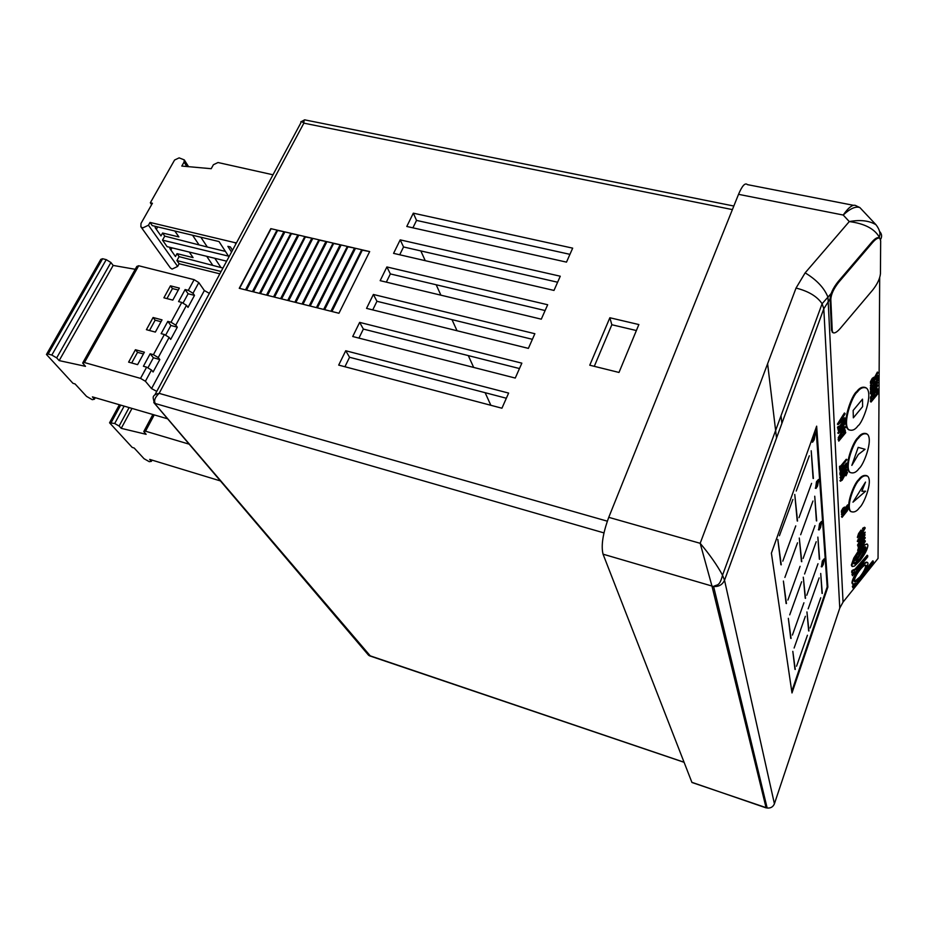 <?xml version="1.0" encoding="UTF-8"?>
<svg xmlns="http://www.w3.org/2000/svg" width="928" height="928" viewBox="0 0 928 928"><rect width="100%" height="100%" fill="white"/><g stroke="black" fill="none" stroke-linecap="round" stroke-linejoin="round"><path stroke-width="1.39" d="M865.604 491.202L852.971 502.176L865.499 482.096L861.845 491.283L865.499 482.096L852.971 502.176L865.604 491.202L861.845 491.283L865.604 491.202M851.846 465.392L858.191 447.354L865.047 449.291L858.342 454.465L865.047 449.291L858.191 447.354L851.846 465.392L858.342 454.465L851.846 465.392M853.342 417.832L853.157 410.443L862.506 399.156L862.611 406.638L853.342 417.832L853.157 410.443L862.506 399.156L862.611 406.638L853.342 417.832M811.826 439.686L812.128 442.064M813.856 435.151L812.592 442.18L814.204 439.779L815.468 432.761L813.856 435.151M818.484 479.451L816.489 481.702L815.573 488.279M817.266 481.899L816.048 488.395L817.568 486.017L818.774 479.532L817.266 481.899M821.454 521.478L819.552 523.705L818.647 529.818M820.282 523.902L819.122 529.946L820.549 527.58L821.709 521.548L820.282 523.902M824.168 558.83L822.347 561.022L821.442 566.73M823.032 561.22L821.918 566.869L823.275 564.537L824.389 558.9L823.032 561.22M865.696 387.591C862.46 386.466 859.456 387.811 856.695 391.616C851.892 394.516 841.267 423.458 848.064 429.293L848.934 429.873M858.017 425.801C862.611 423.11 873.492 394.145 866.543 388.124C863.26 386.779 860.198 388.066 857.356 392.01C852.565 394.922 841.916 423.852 848.702 429.676C852.078 431.102 855.175 429.803 858.017 425.801M866.961 475.739C863.968 474.753 861.138 476.122 858.47 479.846C854.386 482.792 844.944 506.062 850.28 511.142L851.034 511.676M859.595 507.535C863.527 504.751 873.144 481.47 867.703 476.238C864.699 475.043 861.822 476.366 859.061 480.217C854.978 483.163 845.524 506.433 850.86 511.514C853.934 512.766 856.846 511.432 859.595 507.535M866.601 433.724C863.492 432.668 860.581 434.014 857.855 437.784C853.447 440.73 843.436 466.575 849.445 472.039L850.257 472.596M859.073 468.478C863.307 465.728 873.526 439.849 867.39 434.246C864.258 432.97 861.288 434.269 858.493 438.167C854.073 441.113 844.051 466.97 850.048 472.41C853.261 473.744 856.277 472.433 859.073 468.478M871.032 384.633L870.452 381.663L872.239 378.346L873.921 377.22L874.791 378.496L878.039 372.453L874.791 379.146L878.016 376.2L871.032 384.633L871.114 382.046L872.888 378.728L874.582 377.603M874.454 377.534L877.378 372.07L878.039 372.453M875.939 377.012L877.366 375.295L878.016 375.678M871.044 388.902L871.032 385.665L871.752 384.807L871.752 387.521L873.898 384.934L874.617 381.338L874.617 384.076L877.285 380.851L878.016 377.244L878.004 380.503L871.044 388.902L870.383 388.519L870.951 384.586M871.752 386.35L873.248 384.552L873.236 381.965M874.617 382.904L876.635 380.468L876.647 377.858M871.056 392.764L871.044 389.783L871.763 388.913L871.763 390.154L877.992 382.638L871.763 390.665L871.056 392.764L870.406 392.382L870.882 388.809M871.763 388.994L877.331 382.255L877.992 382.638M871.067 397.892L876.508 387.498L871.056 393.565L877.981 385.201L872.552 395.595L877.958 389.563L871.067 397.892L870.429 397.404L874.153 390.328M871.056 394.075L870.406 393.681L870.847 392.648M871.763 391.535L877.331 384.818L877.981 385.201M874.257 392.37L877.308 388.681L877.958 389.064M871.09 402.033L871.079 398.889L871.786 398.042L871.786 400.676L873.898 398.124L874.605 394.62L874.605 397.277L877.238 394.087L877.958 390.572L877.934 393.739L871.09 402.033L870.441 401.65L870.986 397.834M871.786 399.516L873.26 397.741L873.248 395.247M874.605 396.117L876.589 393.704L876.6 391.21M838.042 424.63L837.392 424.154L844.399 413.006L845.072 413.958L842.821 417.53L842.914 420.059L845.234 418.714L838.042 424.63L845.048 413.401M842.891 419.154L844.561 417.774L845.222 418.168M845.292 420.349L838.982 428.481L838.309 430.557L837.532 427.274L838.251 426.393L838.958 427.994L845.292 420.349L844.642 419.955L838.912 426.868M838.436 433.48L837.787 433.016L844.712 422.008L845.385 422.936L843.158 426.462L843.25 428.945L845.547 427.588L838.425 433.411L845.362 422.402M843.216 428.04L844.874 426.66L845.524 427.054M838.761 441.136L838.251 437.656L841.522 432.007L844.747 429.664L845.721 432.715L838.761 441.136L838.9 438.051L842.16 432.402L845.385 430.058M839.608 468.953L839.504 466.332L840.814 465.879L846.266 459.244L846.881 459.638L840.872 467.422L840.919 468.501L839.608 468.953M840.35 472.062L840.246 469.661L840.93 468.814L841.023 470.786L843.076 468.28L842.995 466.308L843.691 465.473L843.761 467.445L847.02 463.478L840.35 472.062L839.794 469.069M840.977 469.707L842.462 467.886L842.38 465.914L843.691 465.473M843.726 466.355L846.406 463.095L847.02 463.478M839.805 473.373L846.464 464.812L847.078 465.195L840.42 473.767L839.805 473.373M840.629 478.384L843.332 474.626L843.227 472.12L840.478 475.02L847.136 466.9L843.912 471.296L844.004 473.802L847.252 470.299L840.629 478.384L839.991 477.56L842.717 474.243L842.659 472.816M840.501 475.449L839.863 474.637L846.522 466.517L847.136 466.9M843.97 472.723L846.626 469.487L847.241 469.87M845.768 475.716L846.823 473.315L845.675 473.732L842.148 480.228L840.559 480.924L841.626 478.28L841.232 480.147L842.102 479.834L845.663 473.28L847.508 472.491L846.116 475.716L845.153 475.333L846.185 473.21M840.432 480.855L840.977 477.955M841.035 477.885L842.044 478.175M841.336 479.637L844.48 473.674M845.663 472.236L847.392 472.143M841.905 513.404L841.336 511.038L842.902 508.208L844.515 507.071L845.304 508.822L848.238 505.632L841.905 513.404L841.916 511.409L845.095 507.442M845.234 507.813L847.635 504.855L848.215 505.226M842.079 517.348L847.832 508.764L841.951 514.53L845.768 509.843L848.482 507.952L847.206 510.957L842.079 517.348L841.476 516.583L847.229 508.683M841.974 514.924L841.371 514.158L845.188 509.472L847.798 507.268L848.378 507.639M852.507 575.766L852.461 574.571L854.711 571.764L852.252 572.936L852.612 570.801L854.27 569.432L854.096 570.662L857.356 568.249L867.703 555.594L867.715 556.823L852.507 575.766L851.939 574.223L852.948 572.959M852.252 572.936L851.591 572.158L852.078 570.442L854.27 569.432M854.015 570.314L867.17 555.257L867.703 555.594M852.89 587.876L852.855 586.716L855.628 583.248L852.774 584.222L852.461 583.213C852.797 579.64 855.349 574.71 860.128 568.412C863.887 563.864 866.416 561.95 867.715 562.646L868.051 563.748L865.116 571.416L873.306 561.196L873.306 562.391L852.89 587.876L852.333 586.368L854.015 584.28M852.507 584.048L851.939 582.865C852.264 579.292 854.816 574.362 859.595 568.064C863.353 563.516 865.894 561.602 867.193 562.31M866.555 568.62L872.784 560.86L873.306 561.196M862.762 529.598L862.611 528.299L864.513 527.266L865.186 528.067L861.509 534.679L859.096 537.208L857.716 537.324L859.096 533.96L861.613 530.41L861.671 533.96L864.304 529.204L862.762 529.598L863.168 528.658L865.058 527.626M857.356 537.405L858.551 533.6L861.056 530.062L861.613 530.41M861.648 532.916L863.748 528.867M857.588 541.372L858.261 538.82L859.432 538.727L858.725 540.514L859.664 539.771L859.119 539.412L862.599 533.438L865.174 532.173L864.281 534.748L863.075 534.899L863.655 533.751M858.064 546.882L859.34 544.782L857.89 545.223L865.151 534.899L858.771 544.179L865.186 538.043L858.064 546.882L857.948 545.467M857.484 545.165L860.94 539.075L864.594 534.551L865.151 534.899M858.806 543.901L864.629 537.184L865.174 537.532M862.97 542.752L862.82 541.5L864.687 540.456L865.348 541.221L861.741 547.694L859.363 550.188L858.006 550.339L859.374 547.056L861.834 543.576L861.892 546.986L864.478 542.335L862.97 542.752L863.365 541.848L865.232 540.804M857.658 550.397L858.829 546.708L861.288 543.228L861.834 543.576M861.88 545.966L863.933 542.033M851.962 566.335L851.347 565.059L853.795 558.018L858.516 550.733M863.446 545.362L866.996 543.947M832.242 330.728L832.95 332.642C834.527 333.604 837.021 332.143 840.42 328.245L872.668 290.058C877.354 284.096 879.941 278.644 880.44 273.725L880.66 240.793L879.814 238.299C878.248 237.429 875.846 238.832 872.598 242.51L838.75 282.228C833.75 288.573 831.105 294.292 830.815 299.361L832.242 330.728L831.511 330.31L830.061 298.932L823.797 308.792L724.524 580.232C722.46 584.721 718.829 586.809 713.609 586.519L603.049 554.178L691.882 782.316L766.029 807.859M831.511 330.31L832.648 332.456M827.857 587.088L791.99 692.949L771.4 553.158L816.652 426.161L827.857 587.088L827.196 586.89L791.758 691.418M246.187 290.035L277.704 230.248L283.922 231.687L252.462 291.612L246.187 290.035M260.165 293.538L291.554 233.462L297.83 234.912L266.487 295.116L260.165 293.538M274.236 297.064L305.521 236.698L311.831 238.171L280.616 298.654L274.236 297.064M288.422 300.614L319.592 239.969L325.948 241.442L294.849 302.215L288.422 300.614M302.725 304.187L333.755 243.252L340.17 244.737L309.186 305.811L302.725 304.187M317.132 307.794L348.046 246.57L354.508 248.066L323.652 309.43L317.132 307.794M331.644 311.425L362.43 249.91L369.669 251.581L338.94 313.258L331.644 311.425M406.789 226.467L413.32 213.173L572.68 248.147L566.498 262.125L406.789 226.467M547.671 304.744L541.291 319.174L380.167 280.662L386.895 266.951L547.671 304.744M508.625 393.078L501.932 408.216L338.685 365.098L345.726 350.749L508.625 393.078M638.858 324.556L609.858 317.747L589.767 365.214L618.999 372.453L638.858 324.556M521.849 363.161L515.26 378.056L352.721 336.516L359.658 322.387L521.849 363.161M560.268 276.219L553.993 290.429L393.576 253.356L400.2 239.865L560.268 276.219M366.548 308.374L373.381 294.466L534.864 333.72L528.38 348.383L366.548 308.374M355.227 248.24L361.711 249.736L330.913 311.251L324.371 309.616L355.227 248.24L361.711 249.736M340.889 244.911L347.327 246.407L316.402 307.62L309.906 305.985L340.889 244.911L347.327 246.407M326.656 241.605L333.048 243.09L302.006 304.013L295.556 302.4L326.656 241.605L333.048 243.09M312.539 238.334L318.884 239.795L287.715 300.428L281.323 298.839L312.539 238.334L318.884 239.795M298.526 235.074L304.813 236.536L273.54 296.879L267.194 295.301L298.526 235.074L304.813 236.536M284.618 231.849L290.858 233.299L259.457 293.364L253.158 291.786L284.618 231.849L290.858 233.299M270.814 228.648L277.008 230.086L245.491 289.861L239.25 288.306L270.814 228.648L277.008 230.086M594.291 366.328L611.842 324.742L636.376 330.53M344.926 366.746L349.554 357.268L506.34 398.24M358.939 338.105L363.358 329.069L519.471 368.544M386.326 282.135L390.352 273.922L545.107 310.544M399.713 254.782L403.541 246.964L557.624 282.228M569.943 254.342L416.533 220.412L412.902 227.836M372.743 309.906L376.954 301.287L532.382 339.312M693.158 782.884L691.882 782.316M603.049 554.178C600.961 545.722 602.864 533.438 608.756 517.337L700.176 543.309L711.996 586.183L766.076 807.743L767.154 808.01C770.669 808.346 773.082 806.931 774.416 803.776L774.161 804.425M691.952 782.478L767.154 808.01L713.609 586.519C716.752 584.037 719.444 587.412 722.529 575.209C717.205 565.303 709.758 554.666 700.176 543.309L796.027 288.074L805.144 272.855L849.282 221.572L843.216 215.041L738.526 194.335L608.756 517.337M738.526 194.335C742.168 185.704 745.126 182.468 747.4 184.626L853.157 205.25M603.966 532.904L155.278 403.529C153.688 400.699 154.964 397.312 159.129 393.356L607.306 521.176M370.504 656.166L154.268 403.019L153.19 398.066C152.9 395.804 154.883 394.238 159.129 393.356L303.862 123.157C301.461 121.127 300.475 121 300.916 122.751L154.918 394.841M733.828 206.028L305.347 119.99C304.349 119.352 303.862 120.408 303.862 123.157L732.389 209.6M368.114 654.669L369.506 655.818L684.087 762.306M722.529 575.209L724.524 580.232L774.416 803.776L839.77 608.095L823.797 308.792L822.104 303.723L722.529 575.209M878.7 237.707L879.245 237.069C880.742 233.647 879.674 229.552 876.02 224.773L876.02 224.773C869.281 220.632 860.372 219.565 849.282 221.572C864.478 223.567 874.466 228.729 879.245 237.069L879.616 238.183M876.02 224.762L859.862 207.57L856.254 205.854C853.25 203.824 848.911 206.886 843.216 215.041C850.094 208.568 855.639 206.074 859.862 207.57L861.532 209.345M611.842 324.742L609.858 317.747M737.006 688.646L737.772 686.465M781.886 423.388L781.028 415.709M767.607 363.741L776.527 438.028M420.825 250.92L425.244 260.675M436.183 284.768L440.893 295.174M451.994 319.65L457.028 330.739M468.304 355.598L473.674 367.43M485.135 392.695L490.842 405.281M349.554 357.268L345.726 350.749M363.358 329.069L359.658 322.387M390.352 273.922L386.895 266.951M403.541 246.964L400.2 239.865M416.533 220.412L413.32 213.173M376.954 301.287L373.381 294.466M331.946 311.506L362.43 249.91M362.604 250.235L369.669 251.581M324.649 309.674L355.378 248.53M317.399 307.864L348.046 246.57M348.197 246.86L354.508 248.066M310.184 306.054L341.04 245.201M303.004 304.256L333.755 243.252M333.918 243.554L340.17 244.737M295.846 302.47L326.818 241.906M288.712 300.684L319.592 239.969M319.754 240.259L325.948 241.442M281.602 298.909L312.701 238.624M274.526 297.134L305.521 236.698M305.683 237L311.831 238.171M267.473 295.371L298.688 235.376M260.455 293.608L291.554 233.462M291.728 233.752L297.83 234.912M253.46 291.856L284.792 232.139M246.488 290.116L277.704 230.248M277.866 230.538L283.922 231.687M239.54 288.376L270.988 228.938M861.022 548.019L860.975 545.165L858.876 549.237L861.022 548.019L860.453 545.908M858.887 549.098L860.476 547.671M863.62 535.259L864.316 533.391L863.202 534.261L859.711 540.235L857.866 541.732L857.252 541.163M857.808 541.511L858.806 539.18L858.261 538.82M859.664 539.771L863.156 533.797L862.599 533.438M863.156 533.797L865.174 532.173M858.806 539.18L859.432 538.727M860.778 535.004L860.732 532.034L858.597 536.198L860.778 535.004L860.198 532.788M858.609 536.094L860.233 534.644M854.317 580.905L854.572 581.74C855.57 582.297 857.507 580.824 860.384 577.32C864.014 572.576 865.952 568.818 866.207 566.068L865.952 565.28C864.977 564.7 863.052 566.138 860.175 569.583C856.509 574.409 854.56 578.19 854.317 580.905M854.456 581.566L859.862 576.984C863.492 572.228 865.43 568.481 865.685 565.732L865.557 565.106M854.56 566.045L852.24 566.521L851.892 565.407L854.328 558.366L859.838 550.084C863.608 545.548 866.172 543.611 867.529 544.295L867.889 545.525C867.506 549.283 864.896 554.318 860.047 560.64L854.56 566.045M853.795 563.041L854.05 563.864C855.117 564.421 857.112 562.925 860.036 559.387C863.724 554.573 865.708 550.745 865.998 547.891L865.731 546.986C864.734 546.395 862.773 547.845 859.873 551.336C856.138 556.232 854.108 560.129 853.795 563.041M853.922 563.679L859.502 559.039L865.186 549.179M862.936 549.759L862.402 549.411L864.942 547.346L865.557 547.961L863.481 552.079L864.525 549.028L862.936 550.269L857.727 558.9L855.442 560.489L857.043 557.16L856.474 559.433L857.669 558.47L862.936 549.759L865.476 547.706L865.314 546.801M859.85 554.77L859.316 554.41L862.402 549.411M858.91 556.603L858.365 556.255L859.316 554.41M857.669 558.47L857.136 558.122L858.365 556.255M856.579 558.737L857.136 558.122M857.646 556.823L857.043 557.16M855.442 560.489L854.908 560.141L856.509 556.812M862.994 552.264L862.448 551.916L863.968 549.19M838.75 282.228L837.984 281.799L871.833 242.104C875.081 238.415 877.494 237.023 879.048 237.893L879.454 238.113M837.984 281.799C832.996 288.156 830.351 293.863 830.061 298.932L830.815 299.361M815.979 428.04L827.196 586.89M815.12 432.68L814.424 432.413M796.236 491.04L809.332 455.787L796.236 491.04M813.392 478.488L811.211 450.753L813.079 478.407M798.973 517.685L811.582 483.372L798.973 517.685M797.546 521.049L794.762 494.462L797.222 520.956M779.416 535.723L792.895 499.45L779.416 535.723M781.26 564.839L777.826 539.47L780.889 564.734M782.791 561.162L795.76 525.886L782.791 561.162M784.879 577.436L797.523 542.81L784.879 577.436M787.884 600.045L800.075 566.324L787.884 600.045M803.103 558.459L814.981 525.608L803.103 558.459M800.667 534.737L812.974 501.027L800.667 534.737M816.675 520.933L814.738 496.213L816.385 520.852M801.769 561.695L799.286 538.043L801.456 561.614M786.445 603.571L783.394 581.044L786.097 603.478M819.61 559.259L817.858 537.103L819.331 559.178M804.588 574.003L816.199 541.72L804.588 574.003M789.728 614.858L801.641 581.74L789.728 614.858M791.074 638.464L788.336 618.315L790.737 638.36M805.516 598.351L803.288 577.181L805.226 598.27M806.78 595.231L817.997 563.748L806.78 595.231M792.419 635.065L803.926 602.794L792.419 635.065M808.16 608.849L819.146 577.889L808.16 608.849M822.289 593.444L820.712 573.458L822.034 593.375M810.132 627.978L820.77 597.76L810.132 627.978M808.949 630.994L806.942 611.923L808.659 630.912M794.124 648.022L805.376 616.296L794.124 648.022M796.549 666.2L807.43 635.251L796.549 666.2M795.273 669.471L792.814 651.352L794.96 669.366M841.951 514.53L841.371 514.158M846.672 511.27L846.092 510.899M842.056 516.954L841.476 516.583M842.543 512.21L844.654 509.611L844.515 508.289L843.506 508.973L842.543 512.21M843.494 508.579L842.902 508.208M841.916 511.409L841.336 511.038M842.496 511.166L844.051 508.428L844.631 508.822M844.654 509.611L844.062 509.24M843.575 477.027L842.96 476.644M842.949 478.477L842.334 478.094M842.102 479.834L841.499 479.451M841.626 478.28L841.023 477.897M840.559 480.924L839.944 480.542M840.478 475.02L839.863 474.637M843.332 474.626L842.717 474.243M840.606 477.955L839.991 477.56M840.42 473.767L839.794 472.932M840.408 473.326L847.078 465.195M842.995 466.308L842.38 465.914M843.076 468.28L842.462 467.886M840.246 469.661L839.631 469.266M840.234 469.336L840.118 466.726L840.814 465.879L840.861 466.97L846.881 459.638M840.118 466.726L839.504 466.332M844.99 433.098L844.735 431.149L842.183 432.889L839.573 437.529L839.457 439.791L844.99 433.098L844.225 431.079M842.16 432.402L841.522 432.007M838.9 438.051L838.251 437.656M839.434 438.642L844.352 432.703M839.805 431.798L842.52 429.548L842.45 427.599L839.805 431.798M838.425 433.411L837.787 433.016M841.023 429.85L841.847 428.539M842.52 429.548L841.882 429.154M838.309 430.557L837.532 427.274M838.181 427.669L838.912 426.799M839.434 422.924L842.183 420.662L842.102 418.667L839.434 422.924M838.042 424.548L837.392 424.154M840.652 420.987L841.499 419.63M842.183 420.662L841.534 420.268M877.238 394.087L876.589 393.704M873.898 398.124L873.26 397.741M871.079 398.889L870.429 398.506M871.056 393.565L870.406 393.182M871.067 397.787L870.429 397.404M871.044 389.783L870.394 389.389M878.016 377.244L877.436 376.907M877.296 378.102L876.716 377.766M877.285 380.851L876.635 380.468M874.617 381.338L874.037 381.002M873.898 382.208L873.318 381.872M873.898 384.934L873.248 384.552M871.752 384.807L871.172 384.459M871.032 385.665L870.371 385.282M871.74 383.252L874.072 380.434L873.944 378.589L872.888 379.25L871.74 383.252M872.888 378.728L872.239 378.346M871.114 382.046L870.452 381.663M871.74 382.069L873.422 380.051L873.422 378.728M874.072 380.434L873.422 380.051M219.078 273.632L219.565 274.363M151.635 204.647L150.348 202.768L152.424 203.255L140.998 223.428L140.859 226.734L142.657 227.975L148.457 225.214L150.023 222.43L152.262 225.608L219.031 241.558L228.497 256.128L162.504 240.143L167.086 246.651L226.641 261.174M222.952 268.053L179.104 256.627L176.912 260.606L179.127 263.738L177.642 266.44L172.074 269.085L170.323 267.867L141.056 227.024M235.863 243.983L235.039 242.684L236.547 242.707M272.994 174.789L218.01 162.528L213.417 164.72L211.201 168.699L181.807 166.066L184.046 162.11L184.289 159.894L179.127 157.864L174.58 160.034L150.348 202.768M155.776 226.444L155.127 227.592L160.973 235.909L162.586 233.021L164.755 236.106L207.338 247.034L200.808 237.197M207.338 247.034L225.423 251.395M198.638 244.273L192.56 235.236M162.586 233.021L178.895 236.93L174.824 230.991M232.499 250.258L230.364 246.941L227.882 246.349L231.548 252.033M235.039 242.684L150.023 222.43M176.912 260.606L221.096 271.51M219.855 273.83L179.127 263.738M172.016 247.857L170.856 249.957M157.667 226.896L156.322 229.286M179.104 256.627L177.028 253.657L193.07 257.59L189.277 252.056M170.439 247.474L169.847 248.53L175.462 256.511L177.028 253.657M164.755 236.106L162.504 240.143M220.992 267.577L214.82 258.286M212.431 264.816L206.724 256.314M167.701 418.83L92.406 396.871L94.401 399.226L92.278 399.678L86.559 396.395L75.052 383.925L72.964 383.322L46.446 354.461L48.152 354.032L51.829 355.064L106.244 259.643L110.908 262.508L113.17 265.431L59.16 360.598L85.492 366.34L82.662 363.034L84.448 362.546L140.534 378.392L146.636 367.152L151.484 370.028L145.406 381.257L151.554 388.588L204.346 290.534L209.368 293.364M194.497 295.371L188.106 293.747L185.113 289.559L178.57 301.588L181.772 302.424L186.493 305.324L188.001 307.388L194.497 295.371L193.012 293.283L188.314 290.371L194.126 279.664L198.801 282.588L204.346 290.534M177.306 327.178L170.903 325.473L167.794 321.401L161.136 333.639L164.36 334.498L169.14 337.386L170.694 339.404L177.306 327.178L175.775 325.136L171.007 322.248L181.772 302.424M151.484 370.028L153.097 371.989L159.825 359.542L158.236 357.558L153.41 354.682L150.174 353.788L143.399 366.258L146.636 367.152M46.783 353.87L100.827 259.353L102.614 258.726L106.244 259.643M110.908 262.508L56.678 357.883L59.16 360.598M113.17 265.431L135.221 269.294M170.462 285.836L163.896 297.807L172.817 300.104L179.359 288.098L170.462 285.836L172.446 288.562L166.959 298.596M155.359 332.085L162.029 319.87L153.097 317.504L146.415 329.684L155.359 332.085M135.418 349.74L128.621 362.129L137.599 364.634L144.385 352.199L135.418 349.74L137.541 352.327L131.695 362.987M185.113 289.559L188.314 290.371M83.033 362.384L136.822 266.44L138.69 265.756L194.126 279.664M167.794 321.401L171.007 322.248M151.554 388.588L156.762 391.396M145.406 381.257L140.534 378.392M56.678 357.883L51.829 355.064M159.825 359.542L153.387 357.767L150.174 353.788M153.387 357.767L148.016 367.662M170.903 325.473L165.729 334.996M188.106 293.747L183.141 302.911M143.434 353.951L137.541 352.327M161.02 321.714L155.15 320.16L149.478 330.507M155.15 320.16L153.097 317.504M178.304 290.046L172.446 288.562M220.493 480.948L149.686 459.395L151.368 461.355L149.269 461.68L144.049 458.722L134.177 448.015L132.205 447.424L109.562 422.797L114.701 423.504L124.143 406.128M129.108 407.578L119.109 426.022L121.232 428.342L146.148 434.316L143.77 431.555L145.534 431.207L189.242 444.187M131.996 408.424L121.232 428.342M119.109 426.022L114.701 423.504M839.77 608.095L843.042 602.121L827.973 297.25C824.377 288.074 816.779 279.943 805.144 272.855M843.042 602.121L878.05 558.412L879.686 277.669M878.05 558.412L878.085 551.916M879.5 231.339L879.814 231.675C881.913 234.111 882.145 236.733 880.533 239.528M368.66 655.319L684.064 762.236M368.648 655.307L153.781 402.52M796.027 288.074C808.404 291.16 817.092 296.368 822.104 303.723L831.128 293.538M872.598 242.51L871.833 242.104M845.768 509.843L845.188 509.472M845.837 512.314L845.257 511.943M841.87 512.534L841.278 512.163M838.715 440.058L838.077 439.663M844.967 432.483L844.329 432.088M871.021 383.473L870.36 383.09M874.083 379.355L873.434 378.972M148.457 225.214L177.642 266.44M186.841 166.518L184.046 162.11M93.948 398.553L94.528 397.497M198.801 282.588L193.012 293.283M186.493 305.324L175.775 325.136M153.41 354.682L164.36 334.498M169.14 337.386L158.236 357.558M102.614 258.726L48.152 354.032M138.69 265.756L84.448 362.546M151.009 460.845L151.484 459.94M120.686 405.118L111.244 422.484M154.234 414.909L145.534 431.207M811.78 441.972L812.592 442.18M815.283 488.198L816.048 488.395M818.392 529.749L819.122 529.946M821.234 566.672L821.918 566.869M301.507 121.556L304.454 119.921M849.445 472.039L850.048 472.41M850.28 511.142L850.86 511.514M848.064 429.293L848.702 429.676M832.95 332.642L832.23 332.224M840.037 480.843L840.652 481.226M188.581 166.669L184.289 159.894M94.401 399.226L95.248 397.706M151.368 461.355L152.018 460.114M152.876 414.514L144.06 431.021M119.387 404.747L109.829 422.298"/></g></svg>
